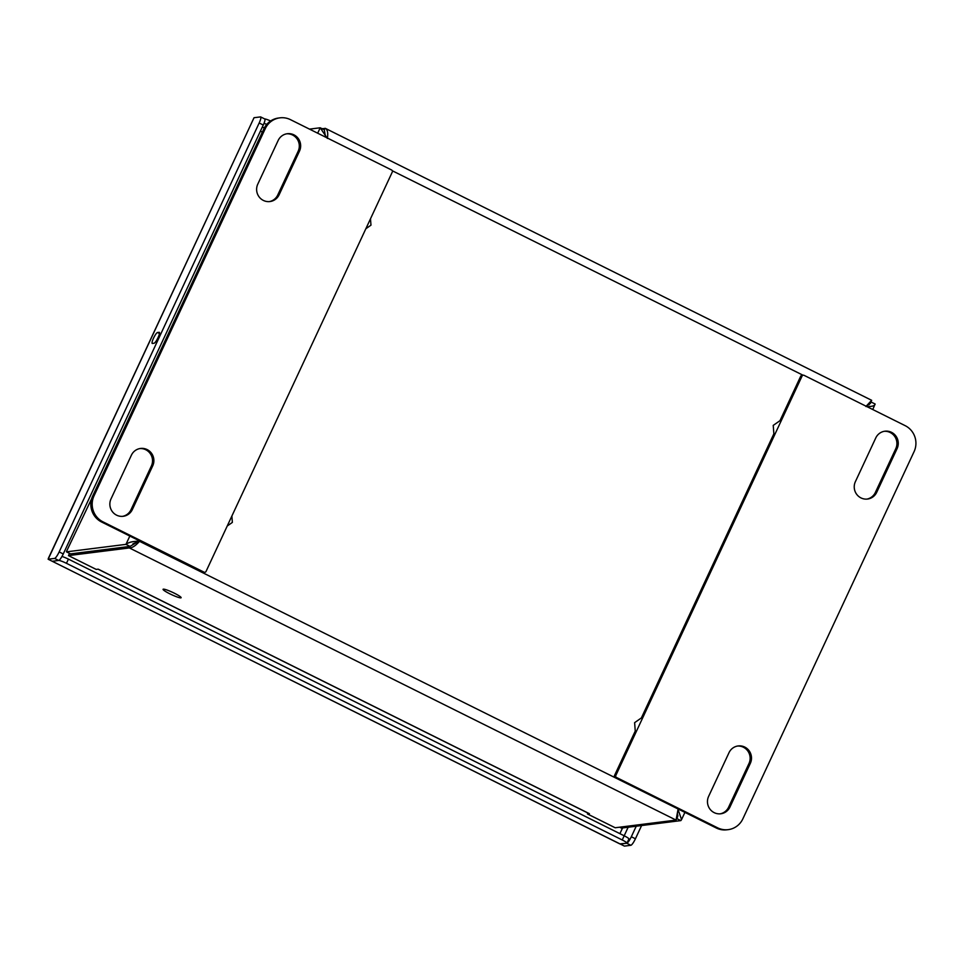 <?xml version="1.0" encoding="UTF-8"?>
<svg xmlns="http://www.w3.org/2000/svg" width="963" height="963" viewBox="0 0 963 963"><rect width="100%" height="100%" fill="white"/><g stroke="black" fill="none" stroke-linecap="round" stroke-linejoin="round"><path stroke-width="1.44" d="M866.158 406.242L871.659 400.307L870.323 403.509L871.034 401.98L866.303 406.073M321.991 128.669L325.614 128.488L871.659 400.307M325.325 135.759L324.314 129.824L325.025 128.284C327.468 129.295 328.251 132.677 327.372 138.443M326.89 137.793L320.21 127.778L309.496 129.126M129.824 536.066L125.96 544.36L130.053 546.394L70.588 553.881L66.495 551.847L125.96 544.36C128.825 542.157 133.339 541.134 139.515 541.314C135.639 545.744 132.244 547.959 129.343 547.935L68.469 555.603L96.192 569.398L98.178 569.157L589.44 813.699L587.454 813.952L615.188 827.759L676.062 820.091L678.036 809.389L681.551 819.597L680.877 820.596L621.412 828.084L619.63 827.193L621.412 828.084M865.906 406.518C871.816 406.735 874.898 405.892 875.126 404.015L872.767 409.528M869.396 404.424L867.049 405.242M324.615 133.532L325.951 136.565M91.666 498.69L66.64 551.161L66.471 551.835L70.588 553.881M260.913 135.241L236.152 188.351M324.314 129.824L320.21 127.778L317.682 133.207M677.627 811.953L676.784 818.562L677.687 816.612L676.062 820.091L129.343 547.935L130.053 546.394L138.431 541.447M137.962 541.627L139.671 540.965M677.868 815.721L677.314 813.591M132.894 543.878L138.335 541.507M676.784 818.562L680.877 820.596M875.126 404.015L871.034 401.98M868.951 404.749L867.627 404.905M587.454 813.952L587.899 813.013M98.045 569.169L589.212 813.675A8.715 1.709 -63.5 0 0 589.44 813.699M68.469 555.603L69.517 553.352M169.789 593.798A9.955 1.264 25 0 1 163.072 589.296A9.955 1.264 25 0 1 172.63 592.365A9.955 1.264 25 0 1 181.128 597.71A9.955 1.264 25 0 1 169.789 593.798M370.49 218.794L370.972 225.161L365.856 228.737M231.878 516.048L232.36 522.415L227.244 525.991M635.436 733.397L634.617 722.659L643.26 716.616M774.047 436.143L773.229 425.393L781.872 419.362M729.003 752.693A12.158 11.821 -97.2 0 1 749.25 750.947A12.158 11.821 -97.2 0 1 750.346 763.322L729.954 807.03A12.158 11.821 -97.2 0 1 709.707 808.776A12.158 11.821 -97.2 0 1 708.612 796.401L729.003 752.693M855.385 481.669L875.764 437.948A12.158 11.821 -97.2 0 1 896.011 436.203A12.158 11.821 -97.2 0 1 897.107 448.577L876.727 492.286A12.158 11.821 -97.2 0 1 856.48 494.043A12.158 11.821 -97.2 0 1 855.385 481.669M717.628 827.831L716.279 827.999L615.201 777.683L616.549 777.502L717.628 827.831A19.453 18.911 82.8 0 0 742.858 818.839L914.08 451.647A19.453 18.911 82.8 0 0 905.16 425.658L804.081 375.341A1.553 1.517 -97.2 0 0 802.071 376.051L615.839 775.432L614.478 775.6L635.255 731.049M616.549 777.502A1.553 1.517 -97.2 0 1 615.839 775.432M720.119 813.843A12.158 11.821 82.8 0 0 728.606 807.199L748.985 763.49A12.158 11.821 82.8 0 0 737.477 746.048M866.893 499.099A12.158 11.821 82.8 0 0 875.367 492.454L895.759 448.746A12.158 11.821 82.8 0 0 884.239 431.304M716.279 827.999A19.453 18.911 82.8 0 0 726.86 829.805L728.209 829.637M641.37 717.941L773.867 433.795M779.982 420.687L800.71 376.232L802.071 376.051M614.478 775.6A1.553 1.517 82.8 0 0 615.201 777.683M803.238 375.197L801.89 375.365A1.553 1.517 82.8 0 0 800.71 376.232M279.114 194.803A12.158 11.821 -97.2 0 1 258.866 196.548A12.158 11.821 -97.2 0 1 257.771 184.174L278.163 140.466A12.158 11.821 -97.2 0 1 298.41 138.72A12.158 11.821 -97.2 0 1 299.505 151.083L279.114 194.803L277.765 194.971L298.157 151.263A12.158 11.821 82.8 0 0 286.637 133.821M152.732 465.827L132.352 509.547A12.158 11.821 -97.2 0 1 112.105 511.293A12.158 11.821 -97.2 0 1 111.01 498.918L131.389 455.21A12.158 11.821 -97.2 0 1 151.636 453.453A12.158 11.821 -97.2 0 1 152.732 465.827L151.384 465.996A12.158 11.821 82.8 0 0 139.876 448.565M391.568 169.982L290.489 119.665A19.453 18.911 82.8 0 0 265.258 128.657L94.025 495.849A19.453 18.911 82.8 0 0 102.957 521.838L204.036 572.154A1.553 1.517 -97.2 0 0 206.046 571.432L392.278 172.064A1.553 1.517 -97.2 0 0 391.568 169.982M269.291 201.616A12.158 11.821 82.8 0 0 277.765 194.971M122.518 516.361A12.158 11.821 82.8 0 0 131.004 509.716L151.384 465.996M279.908 117.859L278.548 118.028A19.453 18.911 82.8 0 0 263.91 128.825L92.677 496.017A19.453 18.911 82.8 0 0 101.597 522.006L202.675 572.323A1.553 1.517 82.8 0 0 203.53 572.467L204.878 572.299M254.027 117.715L48.367 558.359L48.15 559.226L54.602 558.42A7.006 1.372 -63.5 0 0 59.164 551.919L259.167 122.999A7.006 1.372 -63.5 0 0 260.672 116.932A7.006 1.372 -63.5 0 0 260.479 116.908L254.027 117.715L48.15 559.226L619.787 843.877L626.769 843.239A7.006 0.891 -155 0 0 626.961 843.143A7.006 0.891 -155 0 0 622.242 839.977L66.471 563.319A7.006 0.891 -155 0 0 58.695 560.454L52.243 561.273L58.695 560.454A7.006 1.372 -63.5 0 0 63.257 553.966L59.164 551.919M154.08 343.237L152.395 343.454A6.079 1.192 116.5 0 1 152.226 343.43A6.079 1.192 116.5 0 1 153.695 337.808A6.079 1.192 116.5 0 1 157.487 332.524L159.172 332.307A6.079 1.192 116.5 0 1 159.34 332.331A6.079 1.192 116.5 0 1 157.872 337.953A6.079 1.192 116.5 0 1 154.08 343.237M641.599 825.544L635.424 838.785A7.006 1.372 116.5 0 1 630.861 845.285L624.409 846.092L620.316 844.057L626.769 843.239L620.316 844.057L52.243 561.273L58.695 560.454L52.243 561.273M270.627 120.977A7.006 0.891 -155 0 0 264.693 118.943M259.167 122.999L263.272 125.034A7.006 1.372 -63.5 0 0 264.765 118.967L260.672 116.932M263.272 125.034L63.257 553.966M626.961 843.143L628.923 838.942A7.006 0.891 -155 0 0 624.193 835.788L68.421 559.118A7.006 0.891 -155 0 0 61.957 556.47M636.23 826.218L631.319 836.739A7.006 1.372 116.5 0 1 626.877 843.215M263.982 123.372A7.006 0.891 25 0 1 266.787 124.371M630.861 845.285L626.769 843.239L620.316 844.057M678.205 809.04L139.515 541.314M392.302 170.764L803.022 375.221M729.954 807.03L728.606 807.199M748.985 763.49L750.346 763.322M897.107 448.577L895.759 448.746M875.367 492.454L876.727 492.286M298.157 151.263L299.505 151.083M131.004 509.716L132.352 509.547M263.91 128.825L265.258 128.657M102.957 521.838L101.597 522.006M202.675 572.323L204.036 572.154M94.025 495.849L92.677 496.017M622.567 827.939L619.907 833.645M260.419 131.137L262.369 132.112M628.153 827.229L622.242 839.977M262.345 127.02L264.307 128.007M157.487 332.524L159.485 333.511M54.602 558.42L58.695 560.454M66.471 563.319L68.421 559.118M635.424 838.785L631.319 836.739M681.551 819.597L684.91 812.387"/></g></svg>
